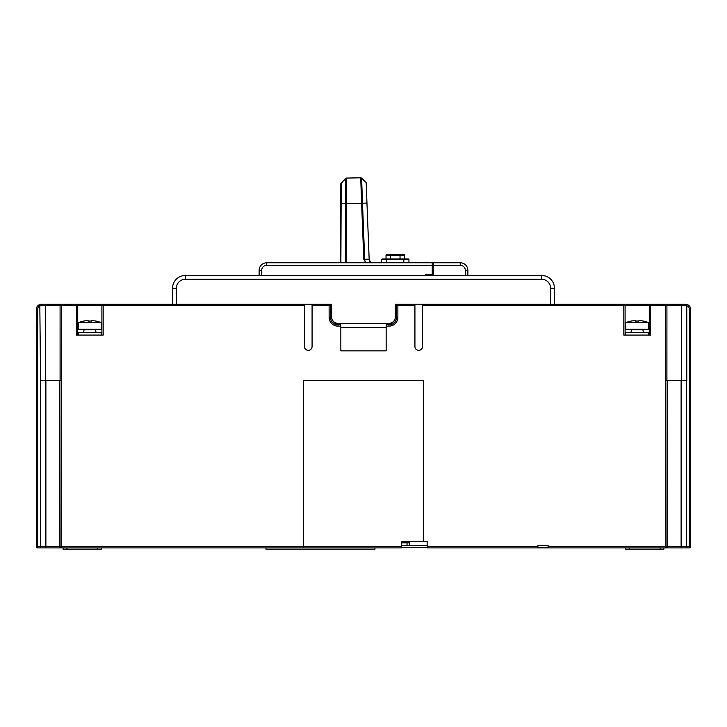 <?xml version="1.0" encoding="UTF-8"?>
<svg xmlns="http://www.w3.org/2000/svg" width="727" height="727" viewBox="0 0 727 727"><rect width="100%" height="100%" fill="white"/><g stroke="black" fill="none" stroke-linecap="round" stroke-linejoin="round"><path stroke-width="1.09" d="M388.536 324.887L389.127 323.615A6.361 6.361 0 0 0 395.324 317.245L395.324 305.54A2.544 2.544 0 0 1 395.661 304.268L395.324 316.99A6.361 6.361 0 0 1 388.963 323.361L338.037 323.361A6.361 6.361 0 0 1 331.676 316.99L331.676 304.268L103.179 304.268A1.272 1.272 0 0 0 101.907 305.54A1.272 1.272 0 0 1 103.179 304.268L61.341 304.268A1.272 1.263 90 0 0 60.087 305.54L60.087 380.639M395.661 304.268L397.869 304.268A1.272 1.272 0 0 0 396.597 305.54A1.272 1.272 0 0 1 397.869 304.268L397.869 305.54L396.597 305.54L396.597 317.245L397.869 317.245L397.869 305.54L414.926 305.54L414.926 346.525A3.817 3.817 0 0 0 418.743 350.341A3.817 3.817 0 0 0 422.569 346.525L422.569 304.268M537.898 547.913L427.149 547.913L427.149 546.631L537.898 546.631L537.898 547.913L548.076 547.913L548.076 546.631L665.914 546.631L665.659 304.268L685.561 304.268L665.659 304.268L685.561 304.268L687.188 304.531L686.779 305.74A3.817 3.817 0 0 1 689.378 309.357L690.65 309.357L690.65 546.631L689.378 546.631L689.378 309.357M176.379 304.268L176.379 288.228A8.915 8.915 0 0 1 185.285 279.313L541.715 279.313A8.915 8.915 0 0 1 550.621 288.228L550.621 304.268L650.556 304.268A1.272 1.272 0 0 0 649.275 305.54A1.272 1.272 0 0 1 650.556 304.268L665.659 304.268A1.272 1.263 90 0 1 666.913 305.54L686.779 305.74L686.779 380.639L665.914 380.639M554.447 304.268L554.447 288.228A12.732 12.732 0 0 0 541.715 275.497L185.285 275.497A12.732 12.732 0 0 0 172.553 288.228L172.553 304.268M550.621 304.268L395.324 304.268M625.093 335.074L625.093 305.54A1.272 1.272 0 0 0 623.821 304.268A1.272 1.272 0 0 1 625.093 305.54A1.272 1.272 0 0 0 623.821 304.268L623.821 335.074L650.556 335.074L650.556 304.268M649.275 335.074L649.275 305.54L666.913 305.54L666.913 380.639M687.188 304.531A5.089 5.089 0 0 1 690.65 309.357A5.089 5.089 0 0 0 685.561 304.268A5.089 5.089 0 0 1 687.188 304.531A5.089 5.089 0 0 0 685.561 304.268L685.316 305.54M77.725 335.074L77.725 305.54A1.272 1.272 0 0 0 76.444 304.268A1.272 1.272 0 0 1 77.725 305.54A1.272 1.272 0 0 0 76.444 304.268L94.91 304.268L76.444 304.268L76.444 305.54L61.341 305.54L61.086 546.631L40.585 546.631L40.585 380.639L61.086 380.639M304.431 304.268L304.431 305.54L103.179 305.54L103.179 335.074L76.444 335.074L76.444 305.54L103.179 305.54L103.179 304.268M304.431 305.54L304.431 346.525A3.817 3.817 0 0 0 308.257 350.341A3.817 3.817 0 0 0 312.074 346.525L312.074 304.268M388.963 324.496L386.155 324.887L386.155 350.859L340.845 350.859L340.845 324.887L338.037 324.887L338.037 326.159L340.845 326.159M548.076 546.631L548.076 545.359L537.898 545.359L537.898 546.631M427.149 546.631L427.149 541.542L423.332 541.542L423.332 380.639L303.668 380.639L303.668 547.913L401.686 547.913L401.686 541.542L423.332 541.542M59.823 380.639L59.823 546.631A1.272 1.263 90 0 0 61.086 547.913L37.622 547.913A1.272 1.272 0 0 1 36.35 546.631L36.35 309.357A5.089 5.089 0 0 1 41.439 304.268A5.089 5.089 0 0 0 39.812 304.531L40.585 380.639M39.812 304.531A5.089 5.089 0 0 0 36.35 309.357L37.622 309.357A3.817 3.817 0 0 1 40.221 305.74L61.341 305.54L61.341 304.268L41.439 304.268A5.089 5.089 0 0 0 39.812 304.531L41.439 304.268L41.684 305.54M409.583 542.815L401.686 542.815M401.686 545.359L427.149 545.359L427.149 541.542M401.686 547.404L427.149 547.404M537.898 547.404L548.076 547.404M401.686 546.631L61.086 546.631L61.086 547.913L303.668 547.913M37.622 309.357L37.622 546.631L36.35 546.631A1.272 1.272 0 0 0 37.622 547.913L37.622 546.631L40.585 546.631L40.585 547.913L45.001 547.913A1.272 0.881 -90 0 0 45.883 546.631L45.883 380.639M548.076 547.913L665.914 547.913A1.272 1.263 -90 0 0 667.177 546.631L665.914 546.631L665.914 547.913L686.415 547.913L665.914 547.913M681.999 547.913L686.415 547.913L686.415 546.631L689.378 546.631L689.378 547.913A1.272 1.272 0 0 0 690.65 546.631A1.272 1.272 0 0 1 689.378 547.913L681.999 547.913A1.272 0.881 -90 0 1 681.117 546.631L681.117 380.639M432.111 275.497L432.111 274.733L425.749 274.733L425.749 275.497M432.22 275.497L431.911 274.733M425.64 275.497L425.858 274.733M425.631 275.497L425.631 274.733L426.531 274.733M467.879 275.497L467.879 270.408A7.633 7.633 0 0 0 460.246 262.765L432.238 262.765L432.238 275.497M408.947 262.256L381.702 262.256L381.702 259.457A0.509 0.509 0 0 1 382.211 258.948A0.509 0.509 0 0 0 381.702 259.457L386.791 259.457L386.791 258.948L382.211 258.948L408.438 258.948A0.509 0.509 0 0 1 408.947 259.457L408.947 262.256A0.509 0.509 0 0 0 409.455 262.765M408.438 258.948L403.848 258.948L403.848 262.765M381.702 262.256A0.509 0.509 0 0 1 381.193 262.765M386.028 258.948L386.028 255.64A1.272 1.272 0 0 1 387.3 254.368L403.34 254.368A1.272 1.272 0 0 1 404.621 255.64L404.621 258.948M331.676 304.268L329.131 304.268A1.272 1.272 0 0 1 330.403 305.54L312.074 305.54M101.907 335.074L101.907 305.54M101.271 335.074L101.271 332.521L78.362 332.521L78.362 335.074M83.605 329.213A0.509 0.509 0 0 1 84.105 329.822L83.596 332.521M96.028 329.213A0.509 0.509 0 0 0 95.528 329.822L96.037 332.521M78.362 322.661L101.271 322.661L101.271 329.213L78.362 329.213L78.362 322.661A30.552 30.552 0 0 1 83.705 321.052L83.705 321.052M91.529 321.089A28.98 25.1 0 0 0 88.094 321.089A28.98 25.1 0 0 1 91.529 321.089L91.529 320.525A30.507 30.507 0 0 1 95.9 321.089L95.9 321.089M101.271 322.661A30.552 30.552 0 0 0 95.928 321.052M88.094 321.089L88.094 320.525A30.507 30.507 0 0 0 83.732 321.089M386.41 324.887L386.41 323.361M386.155 327.432L340.845 327.432M386.155 350.859L340.845 350.859M414.926 304.268L414.926 305.54M396.597 317.245A7.633 7.633 0 0 1 388.963 324.887A7.633 7.633 0 0 0 396.597 317.245L395.324 317.245M331.339 304.268A2.544 2.544 0 0 1 331.676 305.54L330.403 305.54L330.403 317.245A7.633 7.633 0 0 0 338.037 324.887L338.464 324.887M331.676 305.54L331.676 317.245A6.361 6.361 0 0 0 337.873 323.615L338.037 324.496M340.59 323.361L340.59 324.887M409.583 545.359L409.583 541.542M465.335 275.497L465.335 270.408A5.089 5.089 0 0 0 460.246 265.31L433.51 265.31L433.51 275.497M433.51 262.765L433.51 265.31M432.238 263.528L433.51 263.528M432.238 266.073L433.51 266.073M261.665 275.497L261.665 270.408A5.089 5.089 0 0 1 266.754 265.31L432.238 265.31M259.121 275.497L259.121 270.408A7.633 7.633 0 0 1 266.754 262.765L432.238 262.765M340.509 262.765L340.799 195.309M366.544 183.322A1.272 1.272 0 0 0 366.544 183.231A1.272 1.272 0 0 1 366.544 183.322A1.272 1.272 -2.3 0 0 366.154 182.45A1.272 1.272 0 0 1 366.226 182.522A1.272 1.272 0 0 0 366.154 182.45L366.544 183.331A1.272 1.272 -2.3 0 0 366.154 182.45L369.162 259.23A5.089 3.599 -91 0 0 370.297 262.765M366.444 262.765L365.108 261.484A5.089 3.599 89 0 1 364.7 259.312L362.5 203.233L361.601 203.278L360.719 177.815L361.601 203.269L362.5 203.233L361.61 178.17L362.5 203.233L366.953 203.069L369.162 259.23L363.8 259.248L361.601 203.278L346.497 203.533L346.234 262.765M365.108 261.484L363.8 259.248M340.881 262.765L341.217 182.886L345.598 178.442L345.598 203.533L346.497 203.542M360.792 177.815L366.154 182.45L361.61 178.17A1.272 1.272 0 0 0 360.719 177.815L346.479 178.07L346.497 203.533L346.479 178.07A1.272 1.272 0 0 0 345.598 178.442L340.845 183.777A1.272 1.272 0 0 1 341.217 182.886L346.406 178.07M341.154 197.799L341.154 199.68M341.145 201.424L341.136 202.542M346.479 178.07A1.272 1.272 0 0 0 345.598 178.442L345.334 262.765M663.915 547.913L663.915 549.185L625.729 549.185L625.729 547.913M265.991 547.913L265.991 549.185L374.959 549.185L374.959 547.913M101.271 547.913L101.271 549.185L63.085 549.185L63.085 547.913M648.638 335.074L648.638 332.521L625.729 332.521L625.729 335.074M630.972 329.213A0.509 0.509 0 0 1 631.472 329.822L630.963 332.521M643.395 329.213A0.509 0.509 0 0 0 642.895 329.822L643.404 332.521M625.729 322.661L648.638 322.661L648.638 329.213L625.729 329.213L625.729 322.661A30.552 30.552 0 0 1 631.072 321.052L631.072 321.052M638.906 321.089A28.98 25.1 0 0 0 635.471 321.089A28.98 25.1 0 0 1 638.906 321.089L638.906 320.525A30.507 30.507 0 0 1 643.268 321.089L643.268 321.089M648.638 322.661A30.552 30.552 0 0 0 643.295 321.052M635.471 321.089L635.471 320.525A30.507 30.507 0 0 0 631.1 321.089M550.621 288.228L554.447 288.228M422.569 305.54L649.275 305.54M682.289 304.268A1.272 0.9 90 0 0 681.39 305.54L681.39 380.639M667.177 380.639L667.177 546.631L686.415 546.631L686.415 380.639M329.131 304.268L329.131 317.245A8.915 8.915 0 0 0 338.037 326.159M386.155 326.159L388.963 326.159A8.915 8.915 0 0 0 397.869 317.245M45.61 380.639L45.61 305.54A1.272 0.9 90 0 0 44.711 304.268M541.715 279.313L541.715 275.497M176.379 288.228L172.553 288.228M185.285 279.313L185.285 275.497M386.791 262.765L386.791 259.457L408.947 259.457M386.028 255.64L404.621 255.64A1.272 1.272 0 0 0 403.34 254.368M400.032 254.368L400.032 258.948M390.617 254.368L390.617 258.948M95.528 329.822L84.105 329.822M387.682 324.887L387.682 323.361M339.318 323.361L339.318 324.887M395.324 305.54L396.597 305.54M388.963 324.887L388.963 326.159M331.676 317.245L329.131 317.245M407.038 545.359L407.038 542.815M465.335 270.408L467.879 270.408M460.246 265.31L460.246 262.765M266.754 262.765L266.754 265.31M259.121 270.408L261.665 270.408M369.534 259.257A5.089 5.089 89 0 0 371.133 262.765M340.845 183.777L340.763 203.515L346.497 203.533M660.098 547.913L660.098 549.185M629.546 547.913L629.546 549.185M66.902 547.913L66.902 549.185M97.454 547.913L97.454 549.185M642.895 329.822L631.472 329.822M366.154 182.45L366.535 183.195"/></g></svg>
